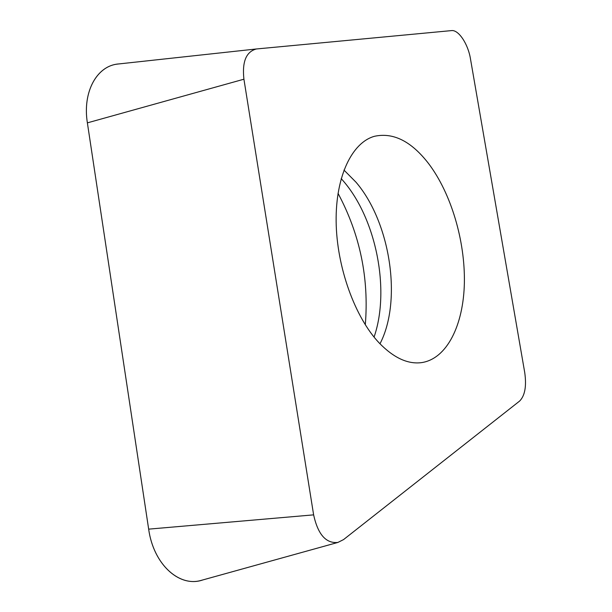 <?xml version="1.0" encoding="UTF-8"?>
<svg xmlns="http://www.w3.org/2000/svg" width="612" height="612" viewBox="0 0 612 612"><rect width="100%" height="100%" fill="white"/><g stroke="black" fill="none" stroke-linecap="round" stroke-linejoin="round"><path stroke-width="0.92" d="M118.805 63.931C97.239 65.316 82.283 91.525 87.378 122.859L148.662 529.143C153.513 564.738 179.821 588.04 202.817 579.939L200.912 580.467C178.344 586.9 153.39 563.652 148.662 529.143L87.378 122.859C82.413 92.228 96.574 66.333 117.481 64.084L119.677 63.847M365.295 324.796C369.12 278.299 360.032 234.48 338.031 193.338M379.333 343.11C354.983 317.605 336.646 266.97 336.141 221.513C335.575 175.996 352.221 142.336 374.544 136.277C393.363 132.23 411.363 141.318 428.561 163.542C451.136 193.331 465.197 240.929 464.37 282.958C463.506 324.865 447.081 358.9 421.492 362.633C407.814 364.385 393.761 357.882 379.333 343.11M519.626 401.059C524.958 395.666 526.657 386.157 524.729 372.532L470.46 58.798C468.103 44.049 458.572 29.598 451.534 30.6L256.413 48.968C246.169 51.653 242.008 61.736 243.92 79.208L313.627 514.86C317.911 534.437 325.989 543.632 337.862 542.446L343.546 539.6L519.626 401.059M341.19 178.582L343.516 181.236C376.334 219.348 390.288 290.218 374.062 337.082M379.983 343.791C402.405 300.729 390.372 222.255 355.985 182.185L343.952 170.067M87.378 122.859L243.92 79.208M148.662 529.143L313.627 514.86M256.413 48.968L117.481 64.084M337.862 542.446L200.912 580.467"/></g></svg>
